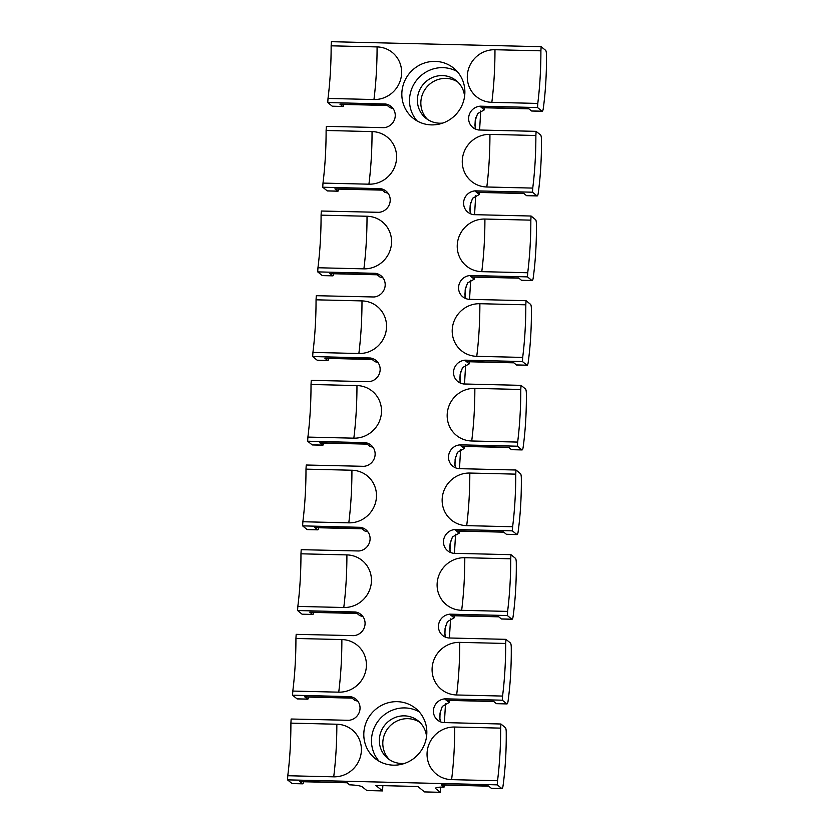 <?xml version="1.0" encoding="UTF-8"?>
<svg xmlns="http://www.w3.org/2000/svg" width="834" height="834" viewBox="0 0 834 834"><rect width="100%" height="100%" fill="white"/><g stroke="black" fill="none" stroke-linecap="round" stroke-linejoin="round"><path stroke-width="1.25" d="M292.807 691.073L338.74 692.168A26.698 25.718 129.2 0 0 366.376 666.481A26.698 25.718 129.2 0 0 341.867 639.563L295.924 638.469A96.661 20.683 -88.6 0 1 295.142 665.407A96.661 20.683 -88.6 0 1 292.807 691.073L292.557 695.202L297.04 698.85A5.369 1.147 91.4 0 0 297.227 698.923L307.715 699.173A5.369 1.147 91.4 0 0 308.674 697.078M419.919 722.432A24.165 23.289 -50.8 0 0 407.857 718.668A24.165 23.289 -50.8 0 0 384.943 733.367A24.165 23.289 -50.8 0 0 389.52 759.722M426.539 736.651A24.165 23.289 -50.8 0 0 418.261 720.941A24.165 23.289 -50.8 0 0 404.407 715.853A24.165 23.289 -50.8 0 0 381.044 731.616A24.165 23.289 -50.8 0 0 387.727 758.398A24.165 23.289 -50.8 0 0 401.581 763.485A24.165 23.289 -50.8 0 0 404.792 763.339M419.252 711.882A32.224 31.046 -50.8 0 0 404.886 707.92A32.224 31.046 -50.8 0 0 374.768 726.581A32.224 31.046 -50.8 0 0 379.063 761.192M393.429 765.164A32.224 31.046 -50.8 0 0 424.579 744.147A32.224 31.046 -50.8 0 0 415.676 708.441A32.224 31.046 -50.8 0 0 397.203 701.665A32.224 31.046 -50.8 0 0 366.063 722.682A32.224 31.046 -50.8 0 0 374.966 758.387A32.224 31.046 -50.8 0 0 393.429 765.164M457.96 82.159A24.165 23.289 -50.8 0 0 445.898 78.396A24.165 23.289 -50.8 0 0 422.984 93.095A24.165 23.289 -50.8 0 0 427.561 119.45M464.58 96.39A24.165 23.289 -50.8 0 0 456.302 80.669A24.165 23.289 -50.8 0 0 442.447 75.592A24.165 23.289 -50.8 0 0 419.085 91.354A24.165 23.289 -50.8 0 0 425.767 118.126A24.165 23.289 -50.8 0 0 439.622 123.213A24.165 23.289 -50.8 0 0 442.823 123.067M457.293 71.62A32.224 31.046 -50.8 0 0 442.917 67.648A32.224 31.046 -50.8 0 0 412.809 86.309A32.224 31.046 -50.8 0 0 417.094 120.93M431.47 124.891A32.224 31.046 -50.8 0 0 462.62 103.875A32.224 31.046 -50.8 0 0 453.717 68.169A32.224 31.046 -50.8 0 0 435.244 61.393A32.224 31.046 -50.8 0 0 404.094 82.41A32.224 31.046 -50.8 0 0 412.997 118.115A32.224 31.046 -50.8 0 0 431.47 124.891M541.151 46.694L540.901 50.822L494.969 49.727A96.661 20.683 -88.6 0 1 494.187 76.665A96.661 20.683 -88.6 0 1 491.841 102.332L537.784 103.426L537.534 107.544L542.017 111.203A5.369 1.147 91.4 0 0 542.204 111.276A5.369 1.147 91.4 0 0 543.288 108.441A85.923 18.39 91.4 0 0 546.468 54.825A5.369 1.147 91.4 0 0 545.634 50.353L541.151 46.694L331.379 41.7L331.14 45.818A96.661 20.683 -88.6 0 1 330.358 72.756A96.661 20.683 -88.6 0 1 328.012 98.433L327.772 102.551L332.245 106.199A5.369 1.147 91.4 0 0 332.432 106.283L342.92 106.533A5.369 1.147 91.4 0 0 343.889 104.438M540.901 50.822A96.661 20.683 -88.6 0 1 540.119 77.76A96.661 20.683 -88.6 0 1 537.784 103.426M328.012 98.433L373.955 99.527A26.698 25.718 129.2 0 0 401.581 73.84A26.698 25.718 129.2 0 0 377.083 46.913L331.14 45.818M500.671 728.124A96.661 20.683 -88.6 0 1 499.879 755.062A96.661 20.683 -88.6 0 1 497.544 780.728L497.293 784.857L501.776 788.505A5.369 1.147 91.4 0 0 501.964 788.589A5.369 1.147 91.4 0 0 503.048 785.753A85.923 18.39 91.4 0 0 506.228 732.137A5.369 1.147 91.4 0 0 505.394 727.655L500.911 724.006L500.671 728.124L454.728 727.029A96.661 20.683 -88.6 0 1 453.946 753.967A96.661 20.683 -88.6 0 1 451.601 779.644A26.698 25.718 129.2 0 1 427.091 752.716A26.698 25.718 129.2 0 1 454.728 727.029M287.772 775.735L333.715 776.829A26.698 25.718 129.2 0 0 361.341 751.153A26.698 25.718 129.2 0 0 336.842 724.225L290.899 723.13A96.661 20.683 -88.6 0 1 290.117 750.068A96.661 20.683 -88.6 0 1 287.772 775.735L287.532 779.863L292.004 783.512A5.369 1.147 91.4 0 0 292.192 783.595L302.679 783.835A5.369 1.147 91.4 0 0 303.649 781.75M535.876 135.483A96.661 20.683 -88.6 0 1 535.094 162.422A96.661 20.683 -88.6 0 1 532.749 188.088L532.509 192.206L536.981 195.865A5.369 1.147 91.4 0 0 537.169 195.938A5.369 1.147 91.4 0 0 538.253 193.102A85.923 18.39 91.4 0 0 541.443 139.487A5.369 1.147 91.4 0 0 540.599 135.014L536.116 131.355L535.876 135.483L489.933 134.389A96.661 20.683 -88.6 0 1 489.151 161.327A96.661 20.683 -88.6 0 1 486.816 186.993A26.698 25.718 129.2 0 1 462.307 160.065A26.698 25.718 129.2 0 1 489.933 134.389M322.987 183.094L368.92 184.189A26.698 25.718 129.2 0 0 396.557 158.502A26.698 25.718 129.2 0 0 372.047 131.584L326.104 130.49A96.661 20.683 -88.6 0 1 325.323 157.428A96.661 20.683 -88.6 0 1 322.987 183.094L322.737 187.212L327.22 190.871A5.369 1.147 91.4 0 0 327.408 190.944L337.895 191.195A5.369 1.147 91.4 0 0 338.854 189.099M530.841 220.145A96.661 20.683 -88.6 0 1 530.059 247.083A96.661 20.683 -88.6 0 1 527.724 272.749L527.474 276.878L531.956 280.526A5.369 1.147 91.4 0 0 532.144 280.599A5.369 1.147 91.4 0 0 533.228 277.774A85.923 18.39 91.4 0 0 536.408 224.148A5.369 1.147 91.4 0 0 535.574 219.676L531.091 216.027L530.841 220.145L484.908 219.05A96.661 20.683 -88.6 0 1 484.127 245.988A96.661 20.683 -88.6 0 1 481.781 271.655A26.698 25.718 129.2 0 1 457.272 244.737A26.698 25.718 129.2 0 1 484.908 219.05M317.952 267.756L363.895 268.85A26.698 25.718 129.2 0 0 391.521 243.163A26.698 25.718 129.2 0 0 367.023 216.246L321.08 215.151A96.661 20.683 -88.6 0 1 320.298 242.089A96.661 20.683 -88.6 0 1 317.952 267.756L317.712 271.884L322.185 275.533A5.369 1.147 91.4 0 0 322.372 275.606L332.86 275.856A5.369 1.147 91.4 0 0 333.829 273.761M525.816 304.806A96.661 20.683 -88.6 0 1 525.034 331.744A96.661 20.683 -88.6 0 1 522.689 357.411L522.449 361.539L526.921 365.188A5.369 1.147 91.4 0 0 527.109 365.271A5.369 1.147 91.4 0 0 528.193 362.436A85.923 18.39 91.4 0 0 531.383 308.809A5.369 1.147 91.4 0 0 530.539 304.337L526.056 300.688L525.816 304.806L479.873 303.712A96.661 20.683 -88.6 0 1 479.091 330.65A96.661 20.683 -88.6 0 1 476.756 356.327A26.698 25.718 129.2 0 1 452.247 329.399A26.698 25.718 129.2 0 1 479.873 303.712M312.927 352.417L358.86 353.512A26.698 25.718 129.2 0 0 386.496 327.835A26.698 25.718 129.2 0 0 361.987 300.907L316.044 299.813A96.661 20.683 -88.6 0 1 315.262 326.751A96.661 20.683 -88.6 0 1 312.927 352.417L312.677 356.545L317.16 360.194A5.369 1.147 91.4 0 0 317.347 360.267L327.835 360.517A5.369 1.147 91.4 0 0 328.794 358.432M520.781 389.468A96.661 20.683 -88.6 0 1 519.999 416.406A96.661 20.683 -88.6 0 1 517.664 442.083L517.414 446.2L521.896 449.849A5.369 1.147 91.4 0 0 522.084 449.933A5.369 1.147 91.4 0 0 523.168 447.097A85.923 18.39 91.4 0 0 526.348 393.481A5.369 1.147 91.4 0 0 525.514 388.998L521.031 385.35L520.781 389.468L474.848 388.373A96.661 20.683 -88.6 0 1 474.066 415.311A96.661 20.683 -88.6 0 1 471.721 440.988A26.698 25.718 129.2 0 1 447.212 414.06A26.698 25.718 129.2 0 1 474.848 388.373M307.892 437.089L353.835 438.173A26.698 25.718 129.2 0 0 381.461 412.496A26.698 25.718 129.2 0 0 356.962 385.569L311.019 384.474A96.661 20.683 -88.6 0 1 310.238 411.412A96.661 20.683 -88.6 0 1 307.892 437.089L307.652 441.207L312.124 444.856A5.369 1.147 91.4 0 0 312.312 444.939L322.8 445.189A5.369 1.147 91.4 0 0 323.769 443.094M515.756 474.139A96.661 20.683 -88.6 0 1 514.974 501.078A96.661 20.683 -88.6 0 1 512.629 526.744L512.389 530.862L516.861 534.521A5.369 1.147 91.4 0 0 517.049 534.594A5.369 1.147 91.4 0 0 518.133 531.758A85.923 18.39 91.4 0 0 521.323 478.143A5.369 1.147 91.4 0 0 520.479 473.67L515.996 470.011L515.756 474.139L469.813 473.045A96.661 20.683 -88.6 0 1 469.031 499.983A96.661 20.683 -88.6 0 1 466.696 525.649A26.698 25.718 129.2 0 1 442.187 498.722A26.698 25.718 129.2 0 1 469.813 473.045M302.867 521.75L348.8 522.845A26.698 25.718 129.2 0 0 376.436 497.158A26.698 25.718 129.2 0 0 351.927 470.23L305.984 469.135A96.661 20.683 -88.6 0 1 305.202 496.074A96.661 20.683 -88.6 0 1 302.867 521.75L302.617 525.868L307.1 529.527A5.369 1.147 91.4 0 0 307.287 529.6L317.775 529.851A5.369 1.147 91.4 0 0 318.734 527.755M510.731 558.801A96.661 20.683 -88.6 0 1 509.939 585.739A96.661 20.683 -88.6 0 1 507.604 611.405L507.353 615.534L511.836 619.182A5.369 1.147 91.4 0 0 512.024 619.255A5.369 1.147 91.4 0 0 513.108 616.43A85.923 18.39 91.4 0 0 516.288 562.804A5.369 1.147 91.4 0 0 515.454 558.332L510.971 554.673L510.731 558.801L464.788 557.706A96.661 20.683 -88.6 0 1 464.006 584.644A96.661 20.683 -88.6 0 1 461.661 610.311A26.698 25.718 129.2 0 1 437.152 583.383A26.698 25.718 129.2 0 1 464.788 557.706M297.832 606.412L343.775 607.506A26.698 25.718 129.2 0 0 371.401 581.819A26.698 25.718 129.2 0 0 346.902 554.902L300.959 553.807A96.661 20.683 -88.6 0 1 300.177 580.745A96.661 20.683 -88.6 0 1 297.832 606.412L297.592 610.53L302.064 614.189A5.369 1.147 91.4 0 0 302.252 614.262L312.74 614.512A5.369 1.147 91.4 0 0 313.709 612.417M505.696 643.462A96.661 20.683 -88.6 0 1 504.914 670.4A96.661 20.683 -88.6 0 1 502.568 696.067L502.329 700.195L506.811 703.844A5.369 1.147 91.4 0 0 506.989 703.917A5.369 1.147 91.4 0 0 508.073 701.092A85.923 18.39 91.4 0 0 511.263 647.465A5.369 1.147 91.4 0 0 510.418 642.993L505.946 639.344L505.696 643.462L459.753 642.368A96.661 20.683 -88.6 0 1 458.971 669.306A96.661 20.683 -88.6 0 1 456.636 694.972A26.698 25.718 129.2 0 1 432.127 668.055A26.698 25.718 129.2 0 1 459.753 642.368M439.883 719.93L440.029 713.101L442.301 706.398L449.088 702.52L444.637 698.892A12.083 11.645 -50.8 0 0 443.229 722.557L443.323 722.63M440.446 710.412L439.737 717.959L440.592 721.869M327.772 102.551L385.454 104A12.083 11.645 -50.8 0 1 384.047 127.665L326.355 126.361L326.104 130.49M532.509 192.206L474.817 190.84L476.485 192.195A13.427 2.877 91.4 0 0 476.954 192.393L523.919 193.509M476.485 192.195L523.689 193.321L526.494 195.615A5.369 1.147 91.4 0 0 526.681 195.688L537.169 195.938M536.116 131.355L478.528 129.989M388.071 193.259L384.87 192.289L380.419 188.661A12.083 11.645 -50.8 0 1 379.011 212.326L321.319 211.023L321.08 215.151M527.474 276.878L469.792 275.501L471.46 276.857A13.427 2.877 91.4 0 0 471.929 277.055L518.884 278.17M471.46 276.857L518.654 277.983L521.469 280.276A5.369 1.147 91.4 0 0 521.657 280.349L532.144 280.599M531.091 216.027L473.503 214.651M317.712 271.884L375.394 273.323A12.083 11.645 -50.8 0 1 373.986 296.987L316.294 295.695L316.044 299.813M522.449 361.539L464.757 360.163L466.425 361.529A13.427 2.877 91.4 0 0 466.894 361.716L513.859 362.832M466.425 361.529L513.629 362.644L516.434 364.938A5.369 1.147 91.4 0 0 516.621 365.021L527.109 365.271M526.056 300.688L468.468 299.312M378.011 362.582L374.81 361.612L370.359 357.994A12.083 11.645 -50.8 0 1 368.951 381.659L311.259 380.356L311.019 384.474M517.414 446.2L459.732 444.824L461.4 446.19A13.427 2.877 91.4 0 0 461.869 446.378L508.823 447.504M461.4 446.19L508.594 447.316L511.409 449.599A5.369 1.147 91.4 0 0 511.596 449.682L522.084 449.933M521.031 385.35L463.443 383.974M307.652 441.207L365.334 442.656A12.083 11.645 -50.8 0 1 363.926 466.321L306.234 465.018L305.984 469.135M512.389 530.862L454.697 529.496L456.365 530.851A13.427 2.877 91.4 0 0 456.834 531.039L503.799 532.165M456.365 530.851L503.569 531.977L506.374 534.271A5.369 1.147 91.4 0 0 506.561 534.344L517.049 534.594M515.996 470.011L458.408 468.645M367.95 531.915L364.75 530.945L360.298 527.317A12.083 11.645 -50.8 0 1 358.891 550.982L301.199 549.679L300.959 553.807M507.353 615.534L449.672 614.158L451.34 615.513A13.427 2.877 91.4 0 0 451.809 615.711L498.763 616.826M451.34 615.513L498.534 616.639L501.349 618.932A5.369 1.147 91.4 0 0 501.536 619.005L512.024 619.255M510.971 554.673L453.383 553.307M297.592 610.53L355.274 611.979A12.083 11.645 -50.8 0 1 353.866 635.644L296.174 634.34L295.924 638.469M502.329 700.195L444.637 698.819L446.305 700.174A13.427 2.877 91.4 0 0 446.774 700.372L493.738 701.488M446.305 700.174L493.509 701.3L496.313 703.594A5.369 1.147 91.4 0 0 496.501 703.677L506.989 703.917M505.946 639.344L448.348 637.968M357.89 701.238L354.69 700.268L350.238 696.64A12.083 11.645 -50.8 0 1 348.831 720.305L291.139 719.012L290.899 723.13M302.679 783.835A5.369 1.147 91.4 0 1 302.502 783.762L299.687 781.468L346.881 782.594L349.665 784.857A10.738 1.72 -176.6 0 1 362.373 786.921L366.824 790.549L382.556 790.924L375.884 785.482L417.834 786.483L424.516 791.925L440.248 792.3L435.796 788.672A10.738 1.72 -176.6 0 1 435.567 788.286A10.738 1.72 -176.6 0 1 444.063 787.108L441.28 784.846A13.427 2.877 91.4 0 0 441.749 785.034L488.703 786.149M500.911 724.006L443.229 722.557M441.28 784.846L488.474 785.962L491.289 788.255A5.369 1.147 91.4 0 0 491.476 788.339L501.964 788.589M497.293 784.857L287.532 779.863M473.41 214.578A12.083 11.645 -50.8 0 1 474.817 190.913L479.269 194.541L472.576 198.283L470.209 205.112L469.917 209.98L470.772 213.879M463.35 383.901A12.083 11.645 -50.8 0 1 464.757 360.236L469.208 363.864L462.516 367.617L460.149 374.435L459.857 379.314L460.712 383.213M453.289 553.234A12.083 11.645 -50.8 0 1 454.697 529.569L459.148 533.197L452.455 536.94L450.089 543.768L449.797 548.636L450.652 552.535M456.636 694.972L502.568 696.067M461.661 610.311L507.604 611.405M466.696 525.649L512.629 526.744M471.721 440.988L517.664 442.083M476.756 356.327L522.689 357.411M481.781 271.655L527.724 272.749M486.816 186.993L532.749 188.088M451.601 779.644L497.544 780.728M484.418 107.784L484.293 109.869L479.852 106.168L481.52 107.534L528.714 108.66L531.529 110.953A5.369 1.147 91.4 0 0 531.717 111.026L542.204 111.276M387.028 105.282L339.928 104.167A13.427 2.877 91.4 0 0 340.387 104.354L387.257 105.47M339.928 104.167L342.732 106.45A5.369 1.147 91.4 0 0 342.92 106.533M381.993 189.943L334.893 188.828A13.427 2.877 91.4 0 0 335.362 189.016L382.222 190.131M334.893 188.828L337.707 191.122A5.369 1.147 91.4 0 0 337.895 191.195M376.968 274.615L329.868 273.489A13.427 2.877 91.4 0 0 330.327 273.677L377.197 274.793M329.868 273.489L332.672 275.783A5.369 1.147 91.4 0 0 332.86 275.856M371.933 359.277L324.833 358.151A13.427 2.877 91.4 0 0 325.302 358.349L372.162 359.464M324.833 358.151L327.647 360.444A5.369 1.147 91.4 0 0 327.835 360.517M366.908 443.938L319.808 442.812A13.427 2.877 91.4 0 0 320.266 443.01L367.137 444.126M319.808 442.812L322.612 445.106A5.369 1.147 91.4 0 0 322.8 445.189M361.873 528.6L314.772 527.484A13.427 2.877 91.4 0 0 315.242 527.672L362.102 528.787M314.772 527.484L317.587 529.767A5.369 1.147 91.4 0 0 317.775 529.851M356.848 613.261L309.748 612.146A13.427 2.877 91.4 0 0 310.217 612.333L357.077 613.449M309.748 612.146L312.562 614.439A5.369 1.147 91.4 0 0 312.74 614.512M351.812 697.933L304.712 696.807A13.427 2.877 91.4 0 0 305.181 696.995L352.042 698.121M304.712 696.807L307.527 699.101A5.369 1.147 91.4 0 0 307.715 699.173M299.687 781.468A13.427 2.877 91.4 0 0 300.157 781.666L347.111 782.782M481.52 107.534A13.427 2.877 91.4 0 0 481.989 107.722L528.944 108.847M491.841 102.332A26.698 25.718 129.2 0 1 467.332 75.404A26.698 25.718 129.2 0 1 494.969 49.727M380.419 188.661L322.737 187.212M370.359 357.994L312.677 356.545M360.298 527.317L302.617 525.868M350.238 696.64L292.557 695.202M444.908 635.268L445.064 628.429L447.431 621.611L454.113 617.858L449.662 614.231A12.083 11.645 -50.8 0 0 448.265 637.895M454.968 465.945L455.124 459.107L457.491 452.278L464.173 448.525L459.722 444.897A12.083 11.645 -50.8 0 0 458.314 468.562M465.028 296.612L465.184 289.773L467.551 282.955L474.233 279.202L469.782 275.574A12.083 11.645 -50.8 0 0 468.374 299.239M479.842 106.252A12.083 11.645 -50.8 0 0 478.435 129.916M537.534 107.544L479.852 106.168M382.869 785.649L382.556 790.924M440.248 792.3L440.55 787.14M444.386 722.661L445.512 703.573M449.411 637.989L450.548 618.911M454.447 553.328L455.572 534.25M459.471 468.666L460.608 449.589M464.507 384.005L465.633 364.917M469.532 299.343L470.668 280.255M474.567 214.672L475.693 195.594M479.592 130.01L480.728 110.932M393.106 108.597L389.895 107.628L385.454 104M444.063 787.108L444.178 785.096M362.926 616.576L359.715 615.607L355.274 611.979M372.986 447.253L369.775 446.284L365.334 442.656M383.046 277.92L379.835 276.951L375.394 273.323M484.293 109.869L477.611 113.622L475.244 120.45L474.953 125.319L475.797 129.218M465.591 287.094L464.892 294.642L465.737 298.551M455.531 456.417L454.832 463.975L455.677 467.874M445.471 625.74L444.772 633.298L445.617 637.207M449.088 702.52L449.213 700.424M454.113 617.858L454.238 615.763M459.148 533.197L459.273 531.102M479.269 194.541L479.394 192.445M474.233 279.202L474.358 277.107M469.208 363.864L469.333 361.779M464.173 448.525L464.298 446.44M341.867 639.563A96.661 20.683 -88.6 0 1 341.085 666.502A96.661 20.683 -88.6 0 1 338.74 692.168M377.083 46.913A96.661 20.683 -88.6 0 1 376.29 73.851A96.661 20.683 -88.6 0 1 373.955 99.527M336.842 724.225A96.661 20.683 -88.6 0 1 336.05 751.163A96.661 20.683 -88.6 0 1 333.715 776.829M372.047 131.584A96.661 20.683 -88.6 0 1 371.266 158.523A96.661 20.683 -88.6 0 1 368.92 184.189M367.023 216.246A96.661 20.683 -88.6 0 1 366.23 243.184A96.661 20.683 -88.6 0 1 363.895 268.85M361.987 300.907A96.661 20.683 -88.6 0 1 361.205 327.845A96.661 20.683 -88.6 0 1 358.86 353.512M356.962 385.569A96.661 20.683 -88.6 0 1 356.17 412.507A96.661 20.683 -88.6 0 1 353.835 438.173M351.927 470.23A96.661 20.683 -88.6 0 1 351.145 497.168A96.661 20.683 -88.6 0 1 348.8 522.845M346.902 554.902A96.661 20.683 -88.6 0 1 346.11 581.84A96.661 20.683 -88.6 0 1 343.775 607.506M526.494 195.615L536.981 195.865M521.469 280.276L531.956 280.526M516.434 364.938L526.921 365.188M511.409 449.599L521.896 449.849M506.374 534.271L516.861 534.521M501.349 618.932L511.836 619.182M496.313 703.594L506.811 703.844M491.289 788.255L501.776 788.505M302.502 783.762L292.004 783.512M531.529 110.953L542.017 111.203M342.732 106.45L332.245 106.199M337.707 191.122L327.22 190.871M332.672 275.783L322.185 275.533M327.647 360.444L317.16 360.194M322.612 445.106L312.124 444.856M317.587 529.767L307.1 529.527M312.562 614.439L302.064 614.189M307.527 699.101L297.04 698.85M449.943 550.607L450.506 541.078M435.796 788.672L435.838 787.932M475.088 127.289L475.651 117.761M470.063 211.951L470.626 202.422M460.003 381.284L460.566 371.756"/></g></svg>
